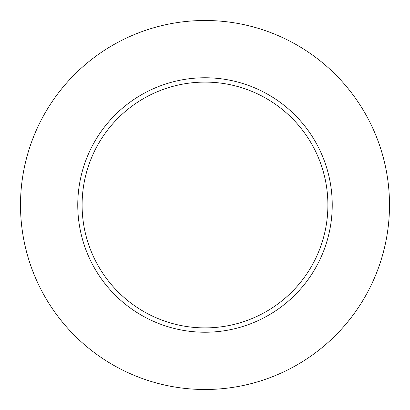 <?xml version="1.0" encoding="UTF-8"?>
<svg xmlns="http://www.w3.org/2000/svg" width="410" height="410" viewBox="0 0 410 410"><rect width="100%" height="100%" fill="white"/><g stroke="black" fill="none" stroke-linecap="round" stroke-linejoin="round"><path stroke-width="0.61" d="M389.5 204.995A184.5 184.5 0 0 1 112.75 364.777A184.5 184.5 0 0 1 112.75 45.213A184.5 184.5 0 0 1 389.5 204.995M332.233 204.995A127.233 127.233 0 0 0 141.383 94.807A127.233 127.233 0 0 0 141.383 315.188A127.233 127.233 0 0 0 332.233 204.995M327.897 204.995A122.897 122.897 0 0 0 143.551 98.564A122.897 122.897 0 0 0 143.551 311.431A122.897 122.897 0 0 0 327.897 204.995"/></g></svg>
